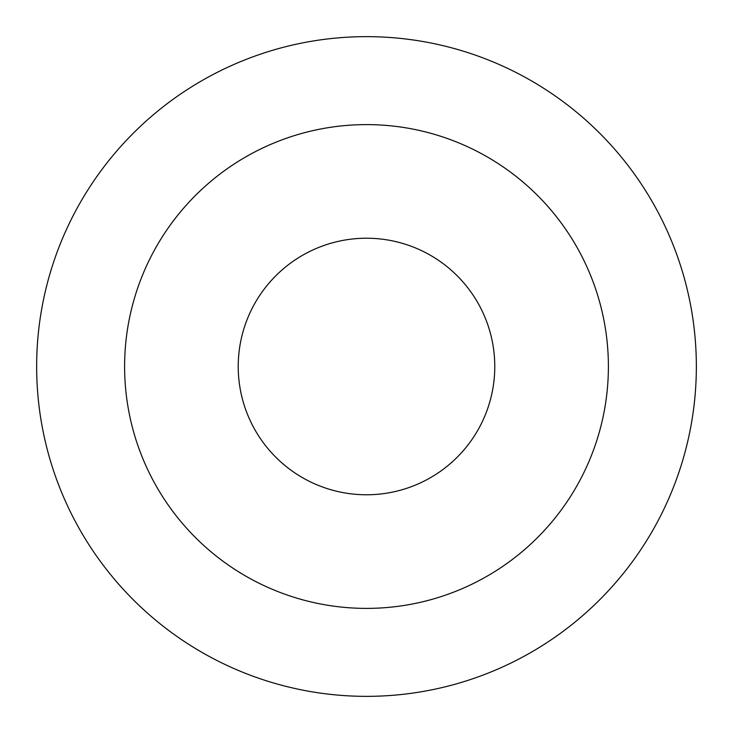 <?xml version="1.0" encoding="UTF-8"?>
<svg xmlns="http://www.w3.org/2000/svg" width="733" height="733" viewBox="0 0 733 733"><rect width="100%" height="100%" fill="white"/><g stroke="black" fill="none" stroke-linecap="round" stroke-linejoin="round"><path stroke-width="1.1" d="M366.5 238.225A128.275 128.275 0 0 1 494.775 366.5A128.275 128.275 0 0 1 366.5 494.775A128.275 128.275 0 0 1 238.225 366.5A128.275 128.275 0 0 1 366.5 238.225M366.5 696.35A329.85 329.85 0 0 1 36.65 366.5A329.85 329.85 0 0 1 366.5 36.65A329.85 329.85 0 0 1 696.35 366.5A329.85 329.85 0 0 1 366.5 696.35A329.85 329.85 0 0 1 36.65 366.5A329.85 329.85 0 0 1 366.5 36.65A329.85 329.85 0 0 1 696.35 366.5A329.85 329.85 0 0 1 366.5 696.35M366.5 124.61A241.89 241.89 0 0 0 124.61 366.5A241.89 241.89 0 0 0 366.5 608.39A241.89 241.89 0 0 0 608.39 366.5A241.89 241.89 0 0 0 366.5 124.61"/></g></svg>
